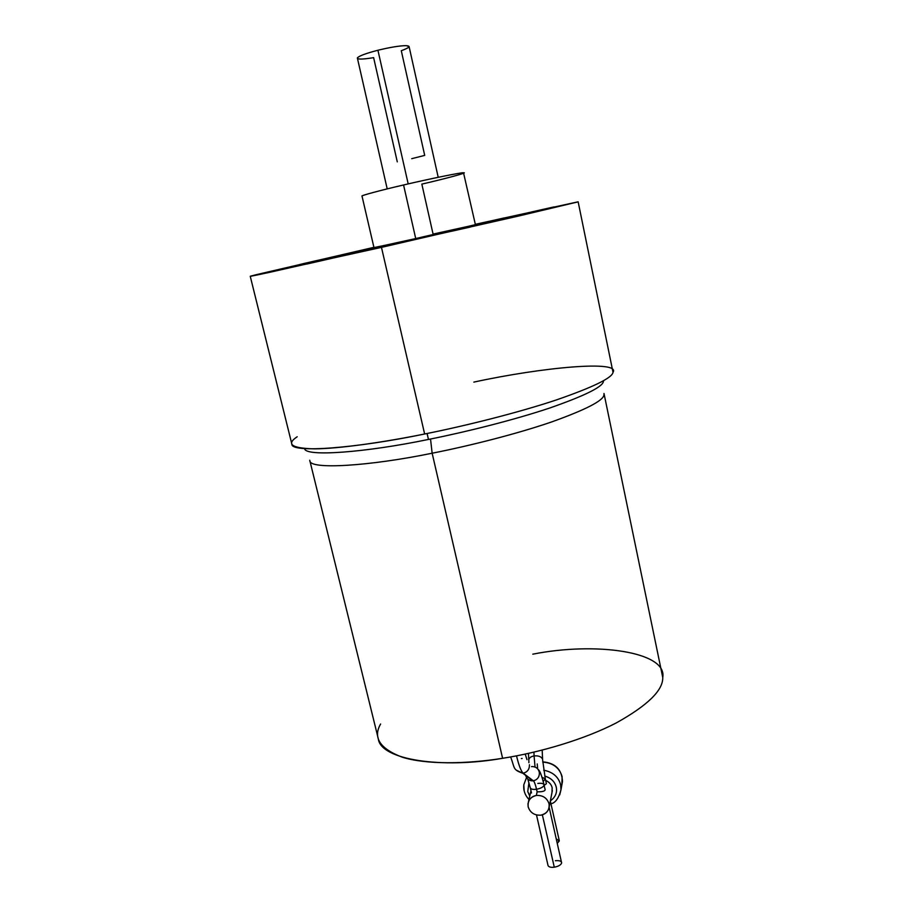 <?xml version="1.0" encoding="UTF-8"?>
<svg xmlns="http://www.w3.org/2000/svg" width="913" height="913" viewBox="0 0 913 913"><rect width="100%" height="100%" fill="white"/><g stroke="black" fill="none" stroke-linecap="round" stroke-linejoin="round"><path stroke-width="1.37" d="M551.977 792.53L552.16 787.782C551.429 784.541 549.261 782.076 545.654 780.387C549.261 782.076 551.429 784.541 552.16 787.782L551.977 792.53M537.129 791.845L536.342 795.451C542.779 795.132 547.013 797.894 549.033 803.748L549.249 806.578C548.393 811.406 545.597 814.27 540.838 815.172C534.425 815.48 530.202 812.73 528.182 806.898L527.988 803.817C528.912 799.115 531.697 796.33 536.342 795.451L537.129 791.845L536.536 789.254C535.44 784.552 534.379 781.745 533.375 780.82L523.217 773.208C521.095 771.325 518.858 765.539 516.53 755.85C518.858 765.539 521.095 771.325 523.217 773.208L533.375 780.82C537.483 779.713 539.492 776.986 539.378 772.638C539.492 776.986 537.483 779.713 533.375 780.82C534.379 781.745 535.44 784.552 536.536 789.254C533.089 789.688 531.024 789.254 530.327 787.93C531.024 789.254 533.089 789.688 536.536 789.254L537.129 791.845C542.231 791.902 544.913 791.194 545.175 789.722L544.057 785.271C543.235 787.097 540.736 788.421 536.536 789.254C540.736 788.421 543.235 787.097 544.057 785.271L544.045 784.758C543.349 783.422 541.272 782.989 537.825 783.434M526.504 777.591L523.8 784.838L526.504 777.591M529.745 796.113L527.76 791.525L528.935 782.646L527.76 791.525L529.745 796.113M561.872 784.815L562.134 776.678C559.407 767.696 552.947 762.834 542.756 762.115C552.947 762.834 559.407 767.696 562.134 776.678L561.872 784.815M543.692 770.184C552.844 771.987 558.494 776.86 560.639 784.815L561.004 789.619L559.715 794.915L561.004 789.619L560.639 784.815C558.494 776.86 552.844 771.987 543.692 770.184M516.347 770.195L522.829 773.265L516.347 770.195M525.637 775.365C526.767 779.086 529.209 780.912 532.998 780.866L522.829 773.265C512.684 769.682 514.978 768.598 510.664 756.934M530.316 787.885L531.492 792.963M536.502 814.989L548.04 865.535C548.77 867.042 550.847 867.601 554.282 867.202L542.356 814.83L554.282 867.202C558.436 866.403 560.89 864.988 561.643 862.968L549.158 807.309M534.082 755.918L535.041 767L534.082 755.918C538.271 755.542 541.055 756.523 542.436 758.874C541.055 756.523 538.271 755.542 534.082 755.918L533.934 752.129L534.082 755.918C530.693 756.592 528.901 758.03 528.73 760.244C528.901 758.03 530.693 756.592 534.082 755.918M543.235 781.437L545.301 778.8L543.235 781.437M542.048 777.34L545.301 778.8L542.607 759.787M544.171 785.317L546.408 783.719L545.301 778.8M556.291 838.83L559.258 841.033L557.307 843.292L559.247 840.485L550.322 801.021M362.005 196.067L374.01 247.765L415.723 238.555L475.422 224.735L463.507 172.762C469.065 172.317 446.001 178.56 421.84 184.118L433.07 234.093L474.954 224.872L415.723 238.555L403.569 184.974C381.908 189.984 360.783 195.587 362.005 196.067C360.304 195.724 381.554 190.064 403.569 184.974L415.723 238.555L375.095 247.469M438.206 177.293L409.07 46.483L406.182 45.65C399.768 45.707 390.353 47.236 377.925 50.249L408.191 183.901L377.925 50.249C390.353 47.236 399.768 45.707 406.182 45.65C411.09 46.027 409.458 47.704 401.286 50.717L424.705 155.393L411.729 158.679M250.253 276.308L291.875 444.209C291.042 453.282 355.922 448.306 424.636 433.995L381.474 247.377L250.253 276.308L373.908 247.332L257.112 274.482C244.456 277.575 249.101 276.753 271.024 272.028L516.598 216.507L577.792 201.944L475.331 224.324L578.146 201.807L381.474 247.377L424.636 433.995C382.798 442.463 338.632 448.728 314.392 448.865C291.635 448.272 285.906 444.243 297.193 436.756M463.439 228.353L463.302 227.748L431.575 235.018L431.712 235.622L431.575 235.018L480.261 223.502L524.473 213.916L411.968 240.119L524.564 213.916L480.261 223.502L463.302 227.748L463.439 228.353M354.815 253.004L354.586 252.034L303.801 264.085L374.604 248.564L303.995 264.074L373.965 247.571L396.938 242.858L374.604 248.564L396.938 242.858L354.586 252.034L354.815 253.004M603.39 381.611C602.295 387.078 584.457 395.865 549.877 407.963C515.023 419.66 466.942 431.792 428.459 439.438L427.079 433.504L428.459 439.438C466.942 431.792 515.023 419.66 549.877 407.963C584.457 395.865 602.295 387.078 603.39 381.611L603.561 380.653M285.609 268.102L269.335 271.754L285.609 268.102M486.583 221.927L503.748 218.024L486.583 221.927M506.281 217.534L488.911 221.494L506.281 217.534M478.252 225.146L459.479 229.357L478.252 225.146M451.273 231.331L470.252 227.075L451.273 231.331M373.931 247.377L357.348 251.223L373.931 247.377M552.137 207.662L534.687 211.702L552.137 207.662M549.432 208.449L566.973 204.398L549.432 208.449M306.848 264.04L307.008 264.005C300.423 265.455 300.366 265.421 306.814 263.903L330.837 258.436C337.525 256.952 337.73 256.952 331.43 258.436L306.848 264.04M327.619 258.219L304.417 263.503C298.049 264.907 298.003 264.884 304.28 263.412L327.596 258.105C334.067 256.667 334.238 256.667 328.109 258.105L327.619 258.219M531.537 211.964L554.111 206.886L531.537 211.964M545.86 208.883L522.989 214.019L545.86 208.883M368.316 250.219L406.764 241.454L368.316 250.219M309.724 460.243L309.838 460.666C309.256 469.898 369.274 466.201 432.146 453.213L430.537 439.027L432.146 453.213C369.274 466.201 309.256 469.898 309.838 460.666L309.724 460.243M309.838 460.666L378.347 738.982C380.755 759.787 441.732 769.1 502.595 758.292L432.146 453.213L502.595 758.292C465.721 764.238 425.743 764.546 402.291 757.219C379.922 748.706 372.709 737.636 380.618 724.009M532.804 654.176C595.413 641.668 667.494 651.642 662.747 677.469C663.203 690.239 647.705 705.395 616.229 722.948C584.388 739.439 539.355 752.609 502.595 758.292C539.355 752.609 584.388 739.439 616.229 722.948C647.705 705.395 663.203 690.239 662.747 677.469L604.029 393.629M603.995 393.48L603.915 395.181C602.842 400.91 585.324 409.869 551.372 422.034C517.157 433.789 469.967 445.772 432.146 453.213C469.967 445.772 517.157 433.789 551.372 422.034C585.324 409.869 602.842 400.91 603.915 395.181L603.995 393.48M428.459 439.438C365.44 452.528 304.976 457.059 304.588 448.58C304.976 457.059 365.44 452.528 428.459 439.438M411.968 240.119L431.575 235.018L411.968 240.119M373.953 247.514L358.022 251.086L373.953 247.514M473.824 382.113C543.212 367.037 620.92 360.156 613.022 372.344C612.167 377.936 593.153 387.192 555.949 400.088C518.401 412.573 466.281 425.686 424.636 433.995C466.281 425.686 518.401 412.573 555.949 400.088C593.153 387.192 612.167 377.936 613.022 372.344L578.146 201.807M387.203 188.9L357.348 57.918C359.014 55.944 365.873 53.388 377.925 50.249C365.873 53.388 359.014 55.944 357.348 57.918C357.257 59.528 362.678 59.436 373.622 57.645L397.292 161.875M463.507 172.762C462.206 172.215 429.133 178.937 403.569 184.974C429.133 178.937 462.206 172.215 463.507 172.762M528.912 760.997L528.855 762.675M537.232 763.93L537.643 768.803M521.369 758.566L522.156 758.486M529.437 764.752C529.54 769.248 527.463 772.067 523.217 773.208C527.463 772.067 529.54 769.248 529.437 764.752M555.378 860.719C559.429 860.343 561.518 861.085 561.643 862.968C560.89 864.988 558.436 866.403 554.282 867.202C550.801 867.601 548.713 867.03 548.028 865.49M531.537 766.623L532.313 766.555C536.228 766.783 538.579 768.814 539.378 772.638M550.345 800.895C555.389 797.266 557.352 792.689 556.245 787.154C554.876 781.654 551.03 777.956 544.719 776.039C551.03 777.956 554.876 781.654 556.245 787.154C557.352 792.689 555.389 797.266 550.345 800.895M524.13 790.418L523.8 784.838C523.252 790.338 524.975 795.223 528.969 799.503M540.838 815.172C546.967 813.597 549.706 809.785 549.033 803.748C547.013 797.894 542.779 795.132 536.342 795.451C530.213 797.049 527.486 800.872 528.182 806.898C530.202 812.73 534.425 815.48 540.838 815.172M552.365 790.555L549.249 806.578M542.733 761.841C555.287 762.96 561.872 769.488 562.488 781.425L561.004 789.619C558.733 798.236 555.378 802.949 550.95 803.771M530.327 787.93L527.965 779.736L532.998 780.866M542.607 759.593L542.185 750.121M486.184 223.103L486.013 222.327M363.442 250.173L363.636 251.029M528.479 753.373L528.73 760.244M526.961 759.65L525.226 754.081M538.293 769.67C539.811 770.538 541.729 775.571 544.045 784.758M528.479 801.66L530.978 790.761"/></g></svg>

